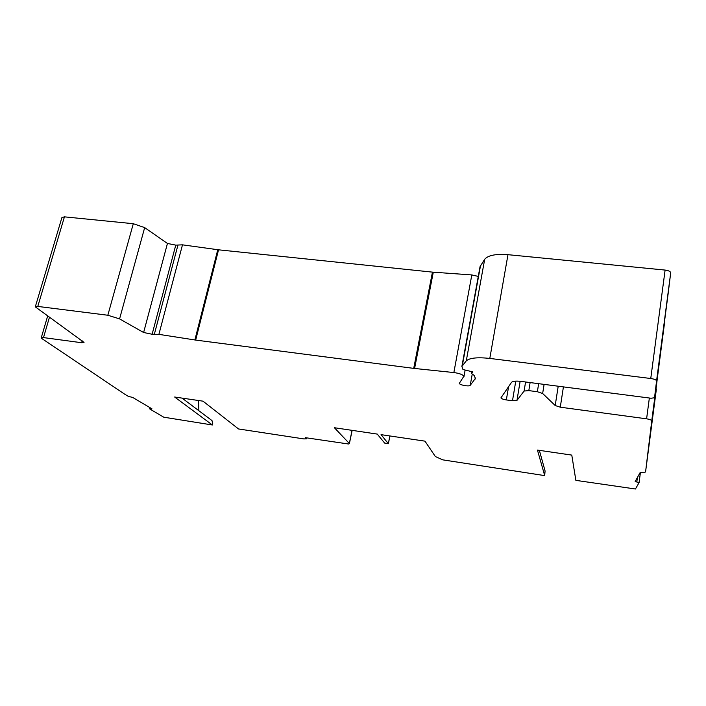 <?xml version="1.0" encoding="UTF-8"?>
<svg xmlns="http://www.w3.org/2000/svg" width="706" height="706" viewBox="0 0 706 706"><rect width="100%" height="100%" fill="white"/><g stroke="black" fill="none" stroke-linecap="round" stroke-linejoin="round"><path stroke-width="1.06" d="M182.086 398.113L212.003 420.591L212.727 423.521L212.374 424.986L174.647 397.019L202.993 401.167L238.54 428.966L303.933 438.929L306.519 438.797L306.545 437.852M478.28 276.408L471.811 274.934L432.443 272.128L218.542 249.818L182.483 244.841L175.768 245.123L167.446 243.446L143.618 332.508L119.579 318.891L107.833 315.247L37.789 306.422L35.3 306.845L84.032 342.401L81.622 342.728L43.49 337.592L41.23 337.883L41.786 338.509L124.962 394.363L128.395 396.393L132.684 397.434L151.975 408.845L149.884 409.039L163.721 417.184L212.374 424.986M143.618 332.508L152.125 334.247L158.903 334.362L195.668 340.08L413.716 368.373L453.861 372.556C459.235 373.297 462.589 374.515 463.895 376.201L459.288 383.393C459.827 385.132 469.366 386.8 470.231 385.308L475.341 378.478L474.344 375.557L471.564 373.527L472.87 371.894L462.977 369.538L461.883 366.44L466.278 360.872C469.561 357.916 477.406 357.104 489.805 358.427L650.755 378.504C654.391 379.069 656.324 379.881 656.562 380.958L654.533 397.76L651.02 398.237L521.046 381.399C515.883 380.825 512.706 381.152 511.506 382.37L500.925 397.893C501.516 398.766 503.325 399.446 506.343 399.931L512.485 400.761L516.968 400.39L524.09 391.045L528.812 390.612L537.363 391.733L542.649 393.489L555.198 405.526L560.282 407.194L646.599 418.826C649.802 419.338 651.514 420.026 651.744 420.873L645.663 471.176L644.755 472.782L640.13 472.57L635.179 481.527L639.08 482.657L635.444 489.002L575.867 480.362L571.781 455.096L537.442 450.075L544.705 475.615L442.697 459.844L435.337 456.526L424.977 441.153L381.055 434.649L388.379 443.721L384.646 443.077L377.251 434.084L334.397 427.73L349.338 443.483L348.64 444.021L305.424 437.685L306.386 438.567M107.833 315.247L133.302 223.705L144.677 227.606L167.446 243.446M133.302 223.705L64.44 216.848L61.925 217.536L35.353 306.669M656.386 389.041L645.663 471.176L664.24 323.507M668.053 294.34L670.7 272.825C670.506 271.475 668.644 270.557 665.105 270.071L507.976 254.681C495.841 253.772 488.084 255.298 484.687 259.27L480.054 266.63L461.945 366.105M198.88 410.724L198.51 400.514M539.358 450.357L545.076 470.946L544.705 475.615M119.579 318.891L144.677 227.606M64.44 216.848L37.789 306.422M81.622 342.728L82.161 340.813M49.438 317.321L43.49 337.592M150.855 408.183L150.731 408.677M197.848 400.417L198.43 400.867M349.338 443.483L352.065 430.351M388.335 443.633L389.853 435.955M639.08 482.657L640.404 472.614L639.071 482.613M636.838 481.81L637.412 477.494M664.39 324.028L651.744 420.873M646.599 418.826L649.352 398.016M563.423 386.888L560.282 407.194M555.198 405.526L558.208 386.217M544.105 384.391L542.649 393.489M537.363 391.733L538.66 383.685M530.118 382.573L528.812 390.612M524.09 391.045L525.582 381.99M520.137 381.293L516.968 400.39M512.485 400.761L515.768 381.134M508.602 386.553L506.343 399.931M654.533 397.76L668.053 294.331L654.533 397.76M670.7 272.825L656.562 380.958M650.755 378.504L665.105 270.071M507.976 254.681L489.805 358.427M466.278 360.872L484.687 259.27M480.601 265.2L462.377 365.337M472.464 372.512L472.623 371.612M474.979 379.351L475.253 377.807M472.217 374.224L470.231 385.308M453.861 372.556L471.811 274.934M433.29 272.207L414.59 368.47M413.716 368.373L432.443 272.128M218.542 249.818L195.668 340.08M194.882 339.965L217.766 249.721M182.483 244.841L158.903 334.362M177.938 245.106L154.323 334.344M152.125 334.247L175.768 245.123M41.266 337.75L47.655 316.041M149.637 408.748L149.928 407.627M306.722 437.879L306.519 438.797M349.399 443.597L352.144 430.36M389.906 435.955L388.379 443.721M471.882 371.232L471.537 373.165M465.104 370.253L463.966 376.563"/></g></svg>
